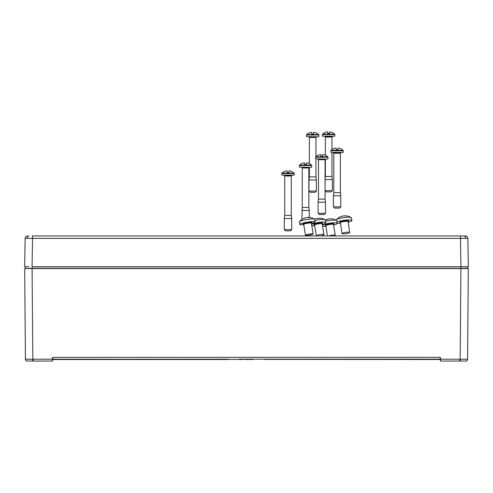 <?xml version="1.0" encoding="UTF-8"?>
<svg xmlns="http://www.w3.org/2000/svg" width="493" height="493" viewBox="0 0 493 493"><rect width="100%" height="100%" fill="white"/><g stroke="black" fill="none" stroke-linecap="round" stroke-linejoin="round"><path stroke-width="0.74" d="M311.471 167.367L299.393 167.121L311.471 167.367M311.527 165.087A8.627 8.627 0 0 0 309.814 163.812L309.789 163.855A8.578 8.578 0 0 0 307.275 162.906L306.48 162.906L306.48 163.855A8.627 7.42 -0 0 0 306.467 163.855L306.461 164.409L304.643 164.409L304.631 162.906L303.836 162.906A8.578 8.578 0 0 0 301.315 163.855L301.291 163.812A8.627 8.627 0 0 0 299.578 165.087L311.527 165.087L311.718 165.531L299.393 165.531L299.393 167.121M301.642 167.367L302.258 167.984L308.852 167.984L308.852 207.424L302.258 207.424L301.858 219.428M308.852 207.424L309.253 210.505L301.858 210.505M306.48 163.855L306.48 162.906M327.407 219.41L327.389 219.317A11.672 5.041 76 0 0 326.723 219.434A11.709 11.709 0 0 0 325.343 220.014A7.703 1.43 170.2 0 0 325.115 219.742A7.703 1.43 170.2 0 0 320.173 219.551A7.703 1.43 170.2 0 0 314.824 220.482M314.528 219.145A11.709 11.709 0 0 1 317.061 218.362A11.672 3.999 -95.9 0 1 317.856 218.436A10.704 8.375 -33.1 0 1 318.725 218.313A10.704 8.375 -33.1 0 1 319.581 218.257A11.672 3.999 -95.9 0 0 319.014 218.159A11.672 3.999 -95.9 0 0 318.515 218.263L318.527 218.337M322.243 224.512A7.703 1.43 170.2 0 0 325.799 222.645A7.703 1.43 170.2 0 0 320.629 222.183A7.703 1.43 170.2 0 0 311.576 224.358M311.81 225.806A7.703 1.43 170.2 0 0 314.596 225.837M320.647 235.944A3.882 0.721 170.2 0 0 323.993 234.631A3.882 0.721 170.2 0 0 321.387 234.397A3.882 0.721 170.2 0 0 316.346 235.944L314.583 225.011M311.428 223.421A7.703 1.029 170.9 0 0 315.058 221.936L314.633 219.28A7.703 1.029 170.9 0 0 314.516 219.138A7.703 1.029 170.9 0 0 311.49 218.954A7.703 1.029 170.9 0 0 299.485 221.554A7.703 1.029 170.9 0 0 299.417 221.727L299.849 224.383A7.703 1.029 170.9 0 0 302.985 224.709A7.703 1.029 170.9 0 0 303.762 224.654M306.578 217.567A11.709 11.709 0 0 0 306.036 217.666A11.672 9.219 70.9 0 1 306.184 217.635A11.616 11.401 -55.1 0 1 306.523 217.573A11.672 6.988 -93.4 0 1 306.578 217.567A11.672 6.988 -93.4 0 1 308.384 217.672A10.704 6.988 -43.5 0 1 309.129 217.592A10.704 6.988 -43.5 0 1 309.857 217.586A11.672 6.988 -93.4 0 0 308.877 217.431A11.672 6.988 -93.4 0 0 308.002 217.487L308.02 217.586M306.036 217.666A11.672 9.219 70.9 0 0 303.891 218.479A10.704 5.54 32.1 0 0 302.819 218.849A11.672 9.219 70.9 0 1 303.189 218.652A11.709 11.709 0 0 0 299.485 221.554M304.6 218.122A11.672 9.219 70.9 0 0 303.189 218.652M315.058 221.936A7.703 1.029 170.9 0 0 311.915 221.616A7.703 1.029 170.9 0 0 303.922 222.799A7.703 1.029 170.9 0 0 299.849 224.383M311.545 233.836A3.882 0.518 170.9 0 0 307.515 234.434A3.882 0.518 170.9 0 0 305.463 235.235A3.882 0.518 170.9 0 0 307.047 235.395A3.882 0.518 170.9 0 0 311.077 234.804A3.882 0.518 170.9 0 0 313.129 234.002A3.882 0.518 170.9 0 0 311.545 233.836M327.691 159.073L315.612 158.826L327.691 159.073M324.24 214.535L319.31 214.535L318.077 213.303L325.472 213.303L324.24 214.535M327.746 156.792A8.627 8.627 0 0 0 326.039 155.517L326.009 155.56A8.578 8.578 0 0 0 323.494 154.611L322.699 154.611L322.699 155.56A8.627 7.42 -0 0 0 322.687 155.554L322.681 156.115L320.863 156.115L320.857 155.554A8.627 7.42 -0 0 0 320.851 155.56L320.851 154.611L320.056 154.611A8.578 8.578 0 0 0 317.535 155.56L317.51 155.517A8.627 8.627 0 0 0 315.803 156.792L327.746 156.792L327.937 157.236L315.612 157.236L315.612 158.826M317.862 159.073L318.478 159.689L325.072 159.689L325.072 199.129L318.478 199.129L318.077 202.21L318.077 213.303M325.072 199.129L325.472 202.21L318.077 202.21M322.699 155.56L322.699 154.611M348.206 222.17A7.703 1.313 171.9 0 0 351.823 220.507L351.447 217.857A7.703 1.313 171.9 0 0 351.256 217.623A7.703 1.313 171.9 0 0 349.044 217.259A7.703 1.313 171.9 0 0 341.415 218.023A7.703 1.313 171.9 0 0 336.312 219.761A7.703 1.313 171.9 0 0 336.195 220.038L336.232 220.279M343.214 215.996A11.672 8.19 72.1 0 0 342.703 216.082A11.709 11.709 0 0 1 344.059 215.885A11.672 8.079 -88.6 0 1 345.698 215.983A10.704 6.6 -47.2 0 1 346.382 215.971A10.704 6.6 -47.2 0 1 347.035 216.02A11.672 8.079 -88.6 0 0 346.616 215.946A11.672 8.079 -88.6 0 0 345.334 215.922M342.703 216.082A11.672 8.19 72.1 0 0 341.138 216.643A10.704 6.526 31.3 0 0 339.887 217.049A11.672 8.19 72.1 0 1 340.232 216.877A11.709 11.709 0 0 0 336.312 219.761M341.464 216.482A11.672 8.19 72.1 0 0 340.232 216.877M351.823 220.507A7.703 1.313 171.9 0 0 349.42 219.909A7.703 1.313 171.9 0 0 337.002 222.158M337.15 223.082A7.703 1.313 171.9 0 0 338.974 223.292A7.703 1.313 171.9 0 0 340.515 223.274M348.465 232.166A3.882 0.659 171.9 0 0 344.262 232.628A3.882 0.659 171.9 0 0 341.988 233.571A3.882 0.659 171.9 0 0 343.202 233.873A3.882 0.659 171.9 0 0 347.405 233.411A3.882 0.659 171.9 0 0 349.679 232.468A3.882 0.659 171.9 0 0 348.465 232.166M318.577 136.844L306.498 136.598L318.577 136.844M315.126 192.307L310.196 192.307L308.963 191.074L316.358 191.074L315.126 192.307M318.632 134.564A8.627 8.627 0 0 0 316.919 133.289L316.894 133.332A8.578 8.578 0 0 0 314.38 132.383L313.585 132.383L313.585 133.332A8.627 7.42 -0 0 1 313.585 133.332L313.566 133.886L311.749 133.886L311.736 132.383L310.941 132.383A8.578 8.578 0 0 0 308.421 133.332L308.396 133.289A8.627 8.627 0 0 0 306.689 134.564L318.632 134.564L318.823 135.008L306.498 135.008L306.498 136.598M315.958 159.073L315.958 176.901L309.364 176.901L308.963 179.982L308.963 191.074M315.958 176.901L316.358 179.982L308.963 179.982M313.585 133.332L313.585 132.383M343.06 150.353A8.627 8.627 0 0 0 341.353 149.077L341.329 149.12A8.578 8.578 0 0 0 338.808 148.177L338.013 148.177L338.013 149.12A8.627 7.42 -0 0 1 338.013 149.12L338.001 149.675L336.183 149.675L336.164 148.177L335.369 148.177A8.578 8.578 0 0 0 332.849 149.12L332.824 149.077A8.627 8.627 0 0 0 331.117 150.353L343.06 150.353L343.251 150.796L330.926 150.796L330.926 152.386L343.251 152.386L334.932 152.633M339.554 208.095L334.624 208.095L333.391 206.863L340.786 206.863L339.554 208.095M333.792 153.249L333.792 192.689L340.386 192.689L340.386 153.249L333.792 153.249L333.176 152.633L337.089 152.633M340.386 192.689L340.786 195.77L333.391 195.77L333.391 206.863M338.013 149.12L338.013 148.177M334.636 134.139A8.627 8.627 0 0 0 332.929 132.863L332.904 132.907A8.578 8.578 0 0 0 330.384 131.958L329.589 131.958L329.589 132.907A8.627 7.42 -0 0 0 329.577 132.907L329.577 133.461L327.753 133.461L327.74 131.958L326.945 131.958A8.578 8.578 0 0 0 324.425 132.907L324.4 132.863A8.627 8.627 0 0 0 322.693 134.139L334.636 134.139L334.827 134.583L322.502 134.583L322.502 136.173L334.827 136.173L326.508 136.419M325.072 190.649L332.362 190.649L331.13 191.882L326.2 191.882L325.072 190.754M331.962 149.638L331.962 137.036L325.368 137.036L324.751 136.419L328.665 136.419M331.962 152.633L331.962 176.476L325.368 176.476L325.072 178.756M331.962 176.476L332.362 179.557L325.072 179.557M329.589 132.907L329.589 131.958M333.607 225.128A7.703 1.356 171 0 0 337.194 223.366L336.774 220.728A7.703 1.356 171 0 0 336.571 220.476A7.703 1.356 171 0 0 335.912 220.26A7.703 1.356 171 0 0 325.565 221.283M326.723 219.434A11.672 5.041 76 0 0 326.12 219.749A10.704 8.03 18.9 0 1 327.74 219.348A11.672 5.041 76 0 1 328.714 218.941A11.709 11.709 0 0 1 330.754 218.8A11.672 10.322 -79.2 0 1 332.085 218.923A10.704 4.603 -53.8 0 1 332.467 218.96A10.704 4.603 -53.8 0 1 332.529 218.972M337.194 223.366A7.703 1.356 171 0 0 336.331 222.904A7.703 1.356 171 0 0 328.985 223.298A7.703 1.356 171 0 0 322.373 225.252M322.533 226.182A7.703 1.356 171 0 0 322.847 226.256A7.703 1.356 171 0 0 325.941 226.349M334.371 235.944A3.882 0.684 171 0 0 335.234 235.352A3.882 0.684 171 0 0 334.796 235.118A3.882 0.684 171 0 0 328.535 235.944M293.982 173.098A8.627 8.627 0 0 0 292.269 171.823L292.244 171.866A8.578 8.578 0 0 0 289.73 170.917L288.935 170.917L288.935 171.866A8.627 7.42 -0 0 1 288.935 171.866L288.916 172.421L287.099 172.421L287.086 170.917L286.291 170.917A8.578 8.578 0 0 0 283.771 171.866L283.746 171.823A8.627 8.627 0 0 0 282.033 173.098L293.982 173.098L294.173 173.542L281.848 173.542L281.848 175.132L294.173 175.132L285.854 175.379M290.476 230.841L285.546 230.841L284.313 229.609L291.708 229.609L290.476 230.841M284.097 175.379L284.714 175.995L291.308 175.995L291.308 215.435L284.714 215.435L284.313 218.516L284.313 229.609M291.308 215.435L291.708 218.516L284.313 218.516M288.935 171.866L288.935 170.917M247.129 359.502L247.683 359.502M249.852 359.379L52.819 359.194L52.837 357.357L52.56 360.796L52.332 358.701L52.837 357.357L440.163 357.357L440.674 359.206L459.698 359.206L459.698 361.042L440.687 361.042L440.428 359.206M52.578 359.379L228.505 359.502L52.572 359.502L52.313 361.042L27.078 361.036M467.574 358.701L468.313 268.605L467.574 359.206A1.849 1.849 0.5 0 1 465.885 361.036L459.698 361.042M239.475 359.169L253.525 359.169L240.436 359.194M242.729 359.194L243.259 359.194M246.5 359.194L246.882 359.194M249.027 359.194L253.008 359.311L249.138 359.311M247.431 359.379L250.518 359.194M252.311 359.502L252.872 359.194M440.428 359.434L440.163 357.357L440.181 359.194L253.772 359.194M24.687 268.605L25.426 359.206L24.687 268.605L32.082 268.605L25.309 268.605L25.445 266.873L26.554 266.873M25.426 358.701L25.414 357.357M25.889 266.756L25.568 266.756M26.819 268.482L467.567 268.482L467.555 266.873L460.937 266.873L467.111 266.756M28.964 266.756L24.65 266.756L25.161 238.359A2.465 2.465 0 0 1 27.516 235.944L27.485 235.944M467.222 268.482L466.181 268.482M468.313 268.605L32.082 268.605L32.84 361.042M459.698 359.206L467.574 359.231M25.426 359.231L52.326 359.206L52.332 358.701M440.422 359.379L264.371 359.379L440.428 359.502L440.44 360.796M440.668 358.701L440.428 359.194M241.2 359.379L242.661 359.379M242.248 359.502L243.653 359.194M243.215 359.379L239.74 359.502L243.215 359.379L239.493 359.379L241.416 359.194M239.974 359.502L241.206 359.502M253.008 359.379L249.908 359.502M249.199 359.379L248.823 359.379M251.935 359.502L252.57 359.502M250.943 359.194L249.569 359.502L250.912 359.502M250.937 359.379L249.692 359.379M32.063 268.605L32.063 266.873L460.937 266.873L460.16 361.042M25.426 359.206A1.849 1.849 179.5 0 0 27.115 361.036C26.4 361.135 25.833 360.525 25.426 359.206L25.426 359.206M33.302 361.042L33.302 359.206M239.425 359.194L239.586 359.255C239.832 358.836 239.333 359.989 239.425 359.194L239.191 359.194M248.306 359.224L247.541 359.434M32.045 235.944L465.484 235.944A2.465 2.465 0 0 1 467.839 238.359L468.35 266.756L32.045 266.756L32.556 238.359L27.325 238.341L25.161 238.359L24.65 266.756M465.374 235.944L460.955 235.944M467.839 238.359L460.444 238.359L460.444 235.944M466.612 266.756L465.799 266.756M241.94 235.944L36.605 235.944M456.395 235.944L251.06 235.944M314.552 225.048A4.499 0.832 -9.8 0 1 314.67 224.038A4.499 0.832 -9.8 0 1 319.624 222.922A4.499 0.832 -9.8 0 1 322.021 223.754M321.978 223.736L322.139 223.896A3.882 0.721 170.2 0 0 319.532 223.662A3.882 0.721 170.2 0 0 314.485 225.215M304.082 224.087A4.499 0.598 -9.1 0 1 304.187 223.267A4.499 0.598 -9.1 0 1 310.06 222.257A4.499 0.598 -9.1 0 1 310.947 222.984M310.91 222.978L311.508 222.725L311.385 223.144A3.882 0.518 170.9 0 0 309.801 222.984A3.882 0.518 170.9 0 0 305.771 223.582A3.882 0.518 170.9 0 0 303.719 224.383L305.463 235.235M340.343 222.522A4.499 0.764 -8.1 0 1 341.433 221.375A4.499 0.764 -8.1 0 1 347.251 220.611A4.499 0.764 -8.1 0 1 347.959 221.493M347.916 221.48L348.218 221.314L348.132 221.653A3.882 0.659 171.9 0 0 346.918 221.351A3.882 0.659 171.9 0 0 342.715 221.807A3.882 0.659 171.9 0 0 340.441 222.75L341.988 233.571M315.958 156.645L315.958 137.461L309.364 137.461L308.747 136.844M325.756 225.572A4.499 0.795 -9 0 1 325.651 225.554A4.499 0.795 -9 0 1 327.531 224.186A4.499 0.795 -9 0 1 333.527 223.6A4.499 0.795 -9 0 1 333.373 224.42M333.33 224.401L333.521 224.568A3.882 0.684 171 0 0 333.083 224.333A3.882 0.684 171 0 0 328.714 224.654A3.882 0.684 171 0 0 325.848 225.788L327.463 235.944M228.012 359.194L52.609 359.311M440.391 359.311L264.988 359.194M239.616 359.311L240.054 359.502M247.597 359.224L244.208 359.311M52.56 360.796L52.572 359.206M27.325 238.341A2.465 1.744 -90 0 1 28.822 235.968M465.675 238.341A2.465 1.744 -90 0 0 464.178 235.968M460.955 266.756L460.444 238.359L32.556 238.359L32.556 235.944M311.718 165.531L311.718 167.121M309.253 210.505L309.253 217.45M302.258 167.984L302.258 207.424M299.578 165.087L299.393 165.531M308.852 167.984L309.468 167.367M322.139 223.896L323.993 234.631M325.343 220.014L325.799 222.645M325.115 219.742A11.709 11.709 0 0 0 319.014 218.159M311.385 223.144L313.129 234.002M314.516 219.138A11.709 11.709 0 0 0 308.877 217.431M303.719 224.383L303.46 224.019L304.113 224.075M327.937 157.236L327.937 158.826M325.472 202.21L325.472 213.303M318.478 159.689L318.478 199.129M315.803 156.792L315.612 157.236M325.072 159.689L325.688 159.073M348.132 221.653L349.679 232.468M351.256 217.623A11.709 11.709 0 0 0 346.616 215.946M340.441 222.75L340.262 222.448L340.595 222.528M318.823 135.008L318.823 136.598M316.358 179.982L316.358 191.074M309.364 137.461L309.364 163.627M309.364 167.38L309.364 176.901M306.689 134.564L306.498 135.008M315.958 137.461L316.574 136.844M343.251 150.796L343.251 152.386M340.786 195.77L340.786 206.863M333.792 192.689L333.391 195.77M331.117 150.353L330.926 150.796M340.386 153.249L341.002 152.633M334.827 134.583L334.827 136.173M332.362 179.557L332.362 190.649M325.368 137.036L325.368 155.227M325.368 159.159L325.368 176.476M322.693 134.139L322.502 134.583M331.962 137.036L332.578 136.419M336.571 220.476A11.709 11.709 0 0 0 332.467 218.96M333.521 224.568L335.234 235.352M294.173 173.542L294.173 175.132M291.708 218.516L291.708 229.609M284.714 175.995L284.714 215.435M282.033 173.098L281.848 173.542M291.308 175.995L291.924 175.379M466.125 360.999L465.885 361.042C466.452 361.27 467.013 360.66 467.574 359.206M26.277 360.747L25.901 360.432"/></g></svg>
